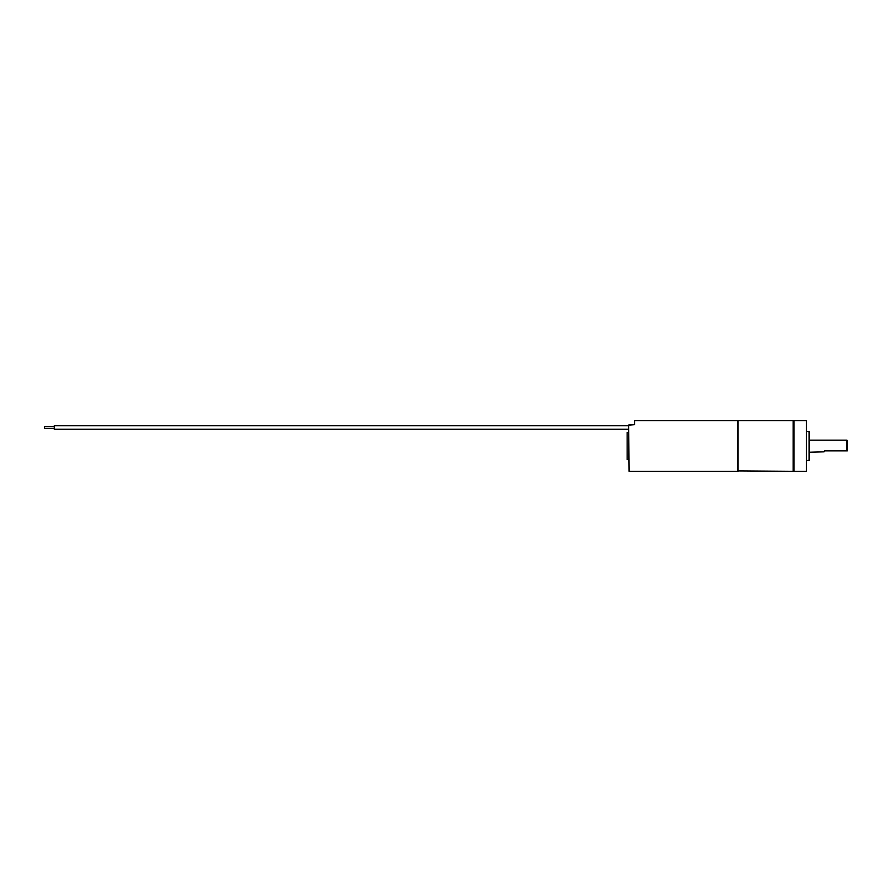 <?xml version="1.0" encoding="UTF-8"?>
<svg xmlns="http://www.w3.org/2000/svg" width="892" height="892" viewBox="0 0 892 892"><rect width="100%" height="100%" fill="white"/><g stroke="black" fill="none" stroke-linecap="round" stroke-linejoin="round"><path stroke-width="1.34" d="M634.535 424.67L634.535 420.69L737.706 420.69L737.706 471.31L629.083 471.31L628.693 425.138L634.535 424.67L629.083 424.67M629.083 471.31L628.693 425.138M738.097 471.31L738.097 420.69L793.189 420.69L793.189 471.31L737.706 470.92M793.189 471.31L793.969 420.69L793.969 471.31L806.424 471.31L806.424 420.69L793.969 420.69M806.424 420.69L806.424 471.31M806.814 431.405L809.445 431.795L809.445 440.157L846.82 440.157L846.82 450.861L824.621 450.861L824.041 451.843L809.445 452.233L809.445 439.767M809.445 452.233L809.445 460.205L806.814 460.595M809.445 460.205L809.445 431.795M824.041 451.452L824.621 450.861M846.82 440.157L847.4 440.492L847.4 450.861L846.82 450.861M627.132 432.375L627.132 459.625L627.132 432.375L628.693 432.375M54.334 429.141L54.334 425.874M54.334 428.428L44.6 428.428L44.6 426.577L54.334 426.577M809.055 460.595L809.055 431.405M627.132 459.625L628.693 459.625M628.693 429.264L54.334 429.264M628.693 425.752L54.334 425.752"/></g></svg>
